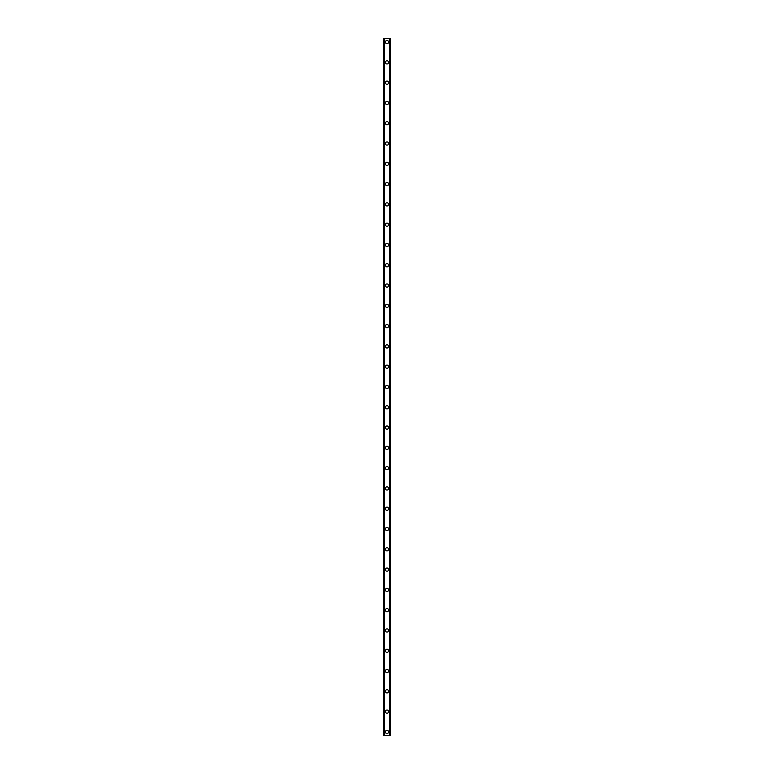 <?xml version="1.0" encoding="UTF-8"?>
<svg xmlns="http://www.w3.org/2000/svg" width="774" height="774" viewBox="0 0 774 774"><rect width="100%" height="100%" fill="white"/><g stroke="black" fill="none" stroke-linecap="round" stroke-linejoin="round"><path stroke-width="1.16" d="M385.394 731.914A1.606 1.606 0 0 1 387 730.308A1.606 1.606 0 0 1 388.606 731.914A1.606 1.606 0 0 1 387 733.529A1.606 1.606 0 0 1 385.394 731.914M385.394 711.625A1.606 1.606 0 0 1 387 710.019A1.606 1.606 0 0 1 388.606 711.625A1.606 1.606 0 0 1 387 713.231A1.606 1.606 0 0 1 385.394 711.625M385.394 691.337A1.606 1.606 0 0 1 387 689.731A1.606 1.606 0 0 1 388.606 691.337A1.606 1.606 0 0 1 387 692.943A1.606 1.606 0 0 1 385.394 691.337M385.394 671.048A1.606 1.606 0 0 1 387 669.442A1.606 1.606 0 0 1 388.606 671.048A1.606 1.606 0 0 1 387 672.654A1.606 1.606 0 0 1 385.394 671.048M385.394 650.76A1.606 1.606 0 0 1 387 649.154A1.606 1.606 0 0 1 388.606 650.76A1.606 1.606 0 0 1 387 652.366A1.606 1.606 0 0 1 385.394 650.76M385.394 630.471A1.606 1.606 0 0 1 387 628.865A1.606 1.606 0 0 1 388.606 630.471A1.606 1.606 0 0 1 387 632.077A1.606 1.606 0 0 1 385.394 630.471M385.394 610.183A1.606 1.606 0 0 1 387 608.577A1.606 1.606 0 0 1 388.606 610.183A1.606 1.606 0 0 1 387 611.789A1.606 1.606 0 0 1 385.394 610.183M385.394 589.894A1.606 1.606 0 0 1 387 588.288A1.606 1.606 0 0 1 388.606 589.894A1.606 1.606 0 0 1 387 591.5A1.606 1.606 0 0 1 385.394 589.894M385.394 569.606A1.606 1.606 0 0 1 387 568A1.606 1.606 0 0 1 388.606 569.606A1.606 1.606 0 0 1 387 571.212A1.606 1.606 0 0 1 385.394 569.606M385.394 549.317A1.606 1.606 0 0 1 387 547.711A1.606 1.606 0 0 1 388.606 549.317A1.606 1.606 0 0 1 387 550.924A1.606 1.606 0 0 1 385.394 549.317M385.394 529.029A1.606 1.606 0 0 1 387 527.423A1.606 1.606 0 0 1 388.606 529.029A1.606 1.606 0 0 1 387 530.635A1.606 1.606 0 0 1 385.394 529.029M385.394 508.741A1.606 1.606 0 0 1 387 507.134A1.606 1.606 0 0 1 388.606 508.741A1.606 1.606 0 0 1 387 510.347A1.606 1.606 0 0 1 385.394 508.741M385.394 488.442A1.606 1.606 0 0 1 387 486.836A1.606 1.606 0 0 1 388.606 488.442A1.606 1.606 0 0 1 387 490.048A1.606 1.606 0 0 1 385.394 488.442M385.394 468.154A1.606 1.606 0 0 1 387 466.548A1.606 1.606 0 0 1 388.606 468.154A1.606 1.606 0 0 1 387 469.76A1.606 1.606 0 0 1 385.394 468.154M385.394 447.865A1.606 1.606 0 0 1 387 446.259A1.606 1.606 0 0 1 388.606 447.865A1.606 1.606 0 0 1 387 449.471A1.606 1.606 0 0 1 385.394 447.865M385.394 427.577A1.606 1.606 0 0 1 387 425.971A1.606 1.606 0 0 1 388.606 427.577A1.606 1.606 0 0 1 387 429.183A1.606 1.606 0 0 1 385.394 427.577M385.394 407.288A1.606 1.606 0 0 1 387 405.682A1.606 1.606 0 0 1 388.606 407.288A1.606 1.606 0 0 1 387 408.895A1.606 1.606 0 0 1 385.394 407.288M385.394 387A1.606 1.606 0 0 1 387 385.394A1.606 1.606 0 0 1 388.606 387A1.606 1.606 0 0 1 387 388.606A1.606 1.606 0 0 1 385.394 387M385.394 366.712A1.606 1.606 0 0 1 387 365.105A1.606 1.606 0 0 1 388.606 366.712A1.606 1.606 0 0 1 387 368.318A1.606 1.606 0 0 1 385.394 366.712M385.394 346.423A1.606 1.606 0 0 1 387 344.817A1.606 1.606 0 0 1 388.606 346.423A1.606 1.606 0 0 1 387 348.029A1.606 1.606 0 0 1 385.394 346.423M385.394 326.135A1.606 1.606 0 0 1 387 324.529A1.606 1.606 0 0 1 388.606 326.135A1.606 1.606 0 0 1 387 327.741A1.606 1.606 0 0 1 385.394 326.135M385.394 305.846A1.606 1.606 0 0 1 387 304.24A1.606 1.606 0 0 1 388.606 305.846A1.606 1.606 0 0 1 387 307.452A1.606 1.606 0 0 1 385.394 305.846M385.394 285.558A1.606 1.606 0 0 1 387 283.952A1.606 1.606 0 0 1 388.606 285.558A1.606 1.606 0 0 1 387 287.164A1.606 1.606 0 0 1 385.394 285.558M385.394 265.259A1.606 1.606 0 0 1 387 263.653A1.606 1.606 0 0 1 388.606 265.259A1.606 1.606 0 0 1 387 266.866A1.606 1.606 0 0 1 385.394 265.259M385.394 244.971A1.606 1.606 0 0 1 387 243.365A1.606 1.606 0 0 1 388.606 244.971A1.606 1.606 0 0 1 387 246.577A1.606 1.606 0 0 1 385.394 244.971M385.394 224.683A1.606 1.606 0 0 1 387 223.076A1.606 1.606 0 0 1 388.606 224.683A1.606 1.606 0 0 1 387 226.289A1.606 1.606 0 0 1 385.394 224.683M385.394 204.394A1.606 1.606 0 0 1 387 202.788A1.606 1.606 0 0 1 388.606 204.394A1.606 1.606 0 0 1 387 206A1.606 1.606 0 0 1 385.394 204.394M385.394 184.106A1.606 1.606 0 0 1 387 182.5A1.606 1.606 0 0 1 388.606 184.106A1.606 1.606 0 0 1 387 185.712A1.606 1.606 0 0 1 385.394 184.106M385.394 163.817A1.606 1.606 0 0 1 387 162.211A1.606 1.606 0 0 1 388.606 163.817A1.606 1.606 0 0 1 387 165.423A1.606 1.606 0 0 1 385.394 163.817M385.394 143.529A1.606 1.606 0 0 1 387 141.923A1.606 1.606 0 0 1 388.606 143.529A1.606 1.606 0 0 1 387 145.135A1.606 1.606 0 0 1 385.394 143.529M385.394 123.24A1.606 1.606 0 0 1 387 121.634A1.606 1.606 0 0 1 388.606 123.24A1.606 1.606 0 0 1 387 124.846A1.606 1.606 0 0 1 385.394 123.24M385.394 102.952A1.606 1.606 0 0 1 387 101.346A1.606 1.606 0 0 1 388.606 102.952A1.606 1.606 0 0 1 387 104.558A1.606 1.606 0 0 1 385.394 102.952M385.394 82.663A1.606 1.606 0 0 1 387 81.057A1.606 1.606 0 0 1 388.606 82.663A1.606 1.606 0 0 1 387 84.269A1.606 1.606 0 0 1 385.394 82.663M385.394 62.375A1.606 1.606 0 0 1 387 60.769A1.606 1.606 0 0 1 388.606 62.375A1.606 1.606 0 0 1 387 63.981A1.606 1.606 0 0 1 385.394 62.375M385.394 42.086A1.606 1.606 0 0 1 387 40.471A1.606 1.606 0 0 1 388.606 42.086A1.606 1.606 0 0 1 387 43.692A1.606 1.606 0 0 1 385.394 42.086M390.328 38.7L383.614 38.7L383.614 735.3L390.386 735.3L390.386 38.7L390.328 735.3M384.349 38.7L384.349 735.3M384.417 38.7L384.417 735.3M384.552 38.7L384.552 735.3M389.448 38.7L389.448 735.3M389.583 38.7L389.583 735.3M389.651 38.7L389.651 735.3M383.672 38.7L383.672 735.3M383.73 38.7L383.73 735.3M383.817 38.7L383.817 735.3M390.183 38.7L390.183 735.3M390.27 38.7L390.27 735.3"/></g></svg>
